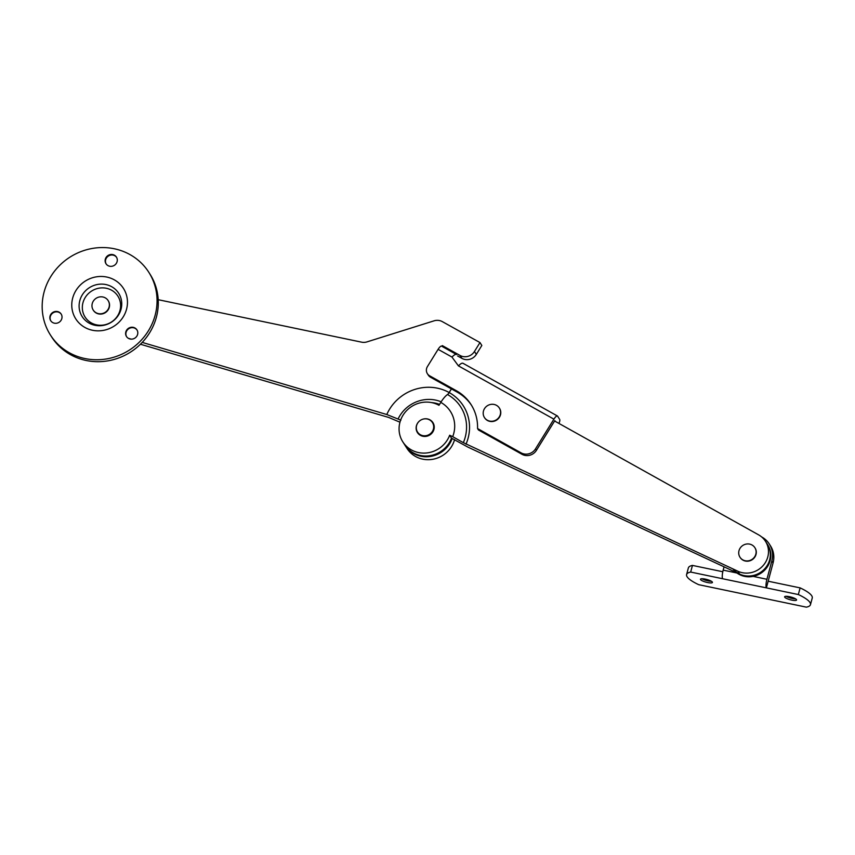 <?xml version="1.0" encoding="UTF-8"?>
<svg xmlns="http://www.w3.org/2000/svg" width="855" height="855" viewBox="0 0 855 855"><rect width="100%" height="100%" fill="white"/><g stroke="black" fill="none" stroke-linecap="round" stroke-linejoin="round"><path stroke-width="1.28" d="M50.873 320.935A6.188 5.846 147.5 0 1 61.304 314.287M54.346 311.712A6.188 5.846 147.5 0 1 61.154 314.041A6.188 5.846 147.5 0 1 57.531 323.019A6.188 5.846 147.5 0 1 50.712 320.689A6.188 5.846 147.5 0 1 54.346 311.712M126.647 336.752A6.188 5.846 147.5 0 1 137.078 330.105M127.416 337.618A6.188 5.846 147.5 0 1 127.951 328.694A6.188 5.846 147.5 0 1 136.928 329.859A6.188 5.846 147.5 0 1 127.416 337.618M106.148 263.971A6.188 5.846 147.5 0 1 116.569 257.334M117.092 261.641A6.188 5.846 147.5 0 1 105.988 263.735A6.188 5.846 147.5 0 1 110.338 254.576A6.188 5.846 147.5 0 1 117.092 261.641M119.978 310.429A19.451 18.383 147.5 0 1 96.572 324.868A19.451 18.383 147.5 0 1 82.967 302.702A19.451 18.383 147.5 0 1 106.373 288.274A19.451 18.383 147.5 0 1 119.978 310.429M44.086 292.057A58.343 55.158 147.5 0 1 91.506 248.591A58.343 55.158 147.5 0 1 148.823 272.307A58.343 55.158 147.5 0 1 155.14 315.249A58.343 55.158 147.5 0 1 107.719 358.715A58.343 55.158 147.5 0 1 50.413 335A58.343 55.158 147.5 0 1 44.086 292.057M148.823 272.307L150.053 274.252A58.343 55.158 147.5 0 1 156.38 317.194A58.343 55.158 147.5 0 1 108.959 360.66A58.343 55.158 147.5 0 1 51.653 336.945L50.413 335M786.098 596.298A6.188 1.4 -165 0 0 792.115 598.425A6.188 1.4 -165 0 0 795.535 598.831M791.677 600.092A6.188 1.4 -165 0 0 796.571 599.996A6.188 1.4 -165 0 0 789.507 596.694A6.188 1.4 -165 0 0 784.612 596.79A6.188 1.4 -165 0 0 791.677 600.092M711.403 581.261A6.188 1.4 15 0 1 707.993 580.866A6.188 1.4 15 0 1 701.966 578.728M705.375 579.134A6.188 1.4 15 0 1 712.439 582.426A6.188 1.4 15 0 1 707.545 582.533A6.188 1.4 15 0 1 700.48 579.23A6.188 1.4 15 0 1 705.375 579.134M722.635 578.739L766.379 587.866L768.164 581.218L800.12 587.887A37.128 8.411 15 0 1 812.25 598.008L810.465 604.667A37.128 8.411 15 0 1 806.383 607.157L698.717 584.681A37.128 8.411 15 0 1 686.586 574.56A37.128 8.411 15 0 1 690.68 572.059L722.635 578.739A7.075 1.657 -78.2 0 1 723.18 570.135L736.978 573.021M686.586 574.56L688.371 567.902A37.128 8.411 15 0 1 692.454 565.412L722.796 571.739M753.116 576.388L766.924 579.273A7.075 1.657 -78.2 0 0 766.379 587.866L798.335 594.546A37.128 8.411 15 0 1 810.465 604.667M800.12 587.887L798.335 594.546M692.454 565.412L690.68 572.059M724.067 566.822L723.18 570.135M766.924 579.273L771.83 560.976A22.978 21.728 -32.5 0 0 769.34 544.058A22.978 21.728 -32.5 0 0 761.613 536.919M768.164 581.218L773.07 562.921A22.978 21.728 -32.5 0 0 770.569 546.003L769.34 544.058M732.949 568.928A21.215 20.06 147.5 0 0 753.608 575.394A21.215 20.06 147.5 0 0 769.65 559.854A21.215 20.06 147.5 0 0 767.352 544.24L767.843 545.009A21.215 20.06 147.5 0 1 770.141 560.624A21.215 20.06 147.5 0 1 736.412 572.594M404.917 445.145A26.516 25.073 -32.5 0 0 405.163 445.541A26.516 25.073 -32.5 0 0 430.215 456.485A26.516 25.073 -32.5 0 0 452.177 438.465M405.163 445.541L407.023 448.448A26.516 25.073 -32.5 0 0 433.015 459.242A26.516 25.073 -32.5 0 0 454.593 439.588M399.969 422.21L388.651 417.432L140.434 344.234M142.229 342.406L386.791 414.525L400.899 420.179M131.146 339.136L128.335 338.302M451.387 388.886L449.132 392.531A14.14 4.104 119.1 0 0 448.586 393.439M158.207 299.699L361.601 342.16A10.602 10.025 -32.5 0 0 367.009 341.882L434.051 320.839A10.602 10.025 147.5 0 1 442.291 321.608L479.976 342.556L481.825 345.473L476.321 354.398A10.602 10.025 147.5 0 1 461.935 358.384L457.596 355.979M479.976 342.556L474.461 351.48A10.602 10.025 147.5 0 1 460.086 355.477L442.334 345.612L441.907 346.318M443.275 347.077L442.334 345.612M555.344 421.43L554.831 420.607L536.416 450.339A10.602 10.025 147.5 0 1 522.031 454.315L478.479 430.001L477.55 428.547A45.967 43.466 -32.5 0 0 471.084 404.607A45.967 43.466 -32.5 0 0 456.249 390.66L429.659 375.815L430.578 377.269A7.075 6.69 147.5 0 1 428.302 375.131L427.372 373.667A7.075 6.69 -32.5 0 0 429.659 375.815M522.031 454.315L521.101 452.861L477.55 428.547M471.543 405.345A45.967 43.466 -32.5 0 0 457.179 392.114L430.578 377.269M427.372 373.667A7.075 6.69 -32.5 0 1 427.425 366.571L438.102 349.332A5.301 1.539 -60.8 0 1 441.618 346.157L456.549 354.536C455.768 353.938 454.24 354.772 451.953 357.059L438.102 349.332M558.914 423.417A5.301 1.539 119.2 0 0 559.694 419.452L557.588 416.15A5.301 1.539 119.2 0 0 557.417 415.979A5.301 1.539 119.2 0 0 553.901 419.153L535.497 448.886L536.416 450.339M521.101 452.861A10.602 10.025 -32.5 0 0 535.497 448.886M553.901 419.153L458.43 365.876C460.706 363.589 462.245 362.755 463.036 363.386M422.765 435.623A8.839 8.358 147.5 0 1 418.031 422.562A8.839 8.358 147.5 0 1 432.448 422.562A8.839 8.358 147.5 0 1 422.765 435.623M433.464 423.62A9.191 8.689 147.5 0 0 432.523 422.68A8.839 8.358 147.5 0 1 422.947 435.922A8.839 8.358 147.5 0 1 417.635 432.202A9.191 8.689 147.5 0 0 418.074 433.421M500.303 414.515A8.839 8.358 147.5 0 1 484.432 417.518A8.839 8.358 147.5 0 1 490.663 404.426A8.839 8.358 147.5 0 1 500.303 414.515M499.438 408.156A8.839 8.358 147.5 0 1 493.303 421.397A8.839 8.358 147.5 0 1 484.529 417.657M402.812 441.853L404.672 444.76A26.516 25.073 -32.5 0 0 449.196 442.879A26.516 25.073 -32.5 0 0 451.515 438.155L449.666 435.238A26.516 25.073 147.5 0 1 447.336 439.972A26.516 25.073 147.5 0 1 402.812 441.853A26.516 25.073 147.5 0 1 403.015 415.231A26.516 25.073 147.5 0 1 438.989 405.302L440.795 402.384A29.989 28.354 147.5 0 1 452.701 436.659L463.346 442.666A41.083 38.849 -32.5 0 0 447.507 394.529A14.14 4.104 119.2 0 0 440.795 402.384M418.747 421.707A9.191 8.689 -32.5 0 0 417.422 432.545A9.191 8.689 -32.5 0 0 432.865 431.893A9.191 8.689 -32.5 0 0 422.562 419.281M424.518 436.435A7.428 7.022 147.5 0 1 422.926 435.911M554.585 421.002L758.652 534.877A21.215 20.06 147.5 0 1 765.492 541.322L767.352 544.24A21.215 20.06 147.5 0 1 767.192 565.529A21.215 20.06 147.5 0 1 739.682 574.122L467.856 447.08L451.515 438.155M765.492 541.322A21.215 20.06 147.5 0 1 765.332 562.611A21.215 20.06 147.5 0 1 737.822 571.204L463.346 442.666M447.507 394.529A3.538 1.026 119.2 0 0 449.185 392.563L451.451 388.918M449.666 435.238L452.701 436.659M433.667 429.071A7.428 7.022 147.5 0 1 433.464 430.738M98.443 313.625A8.839 8.358 147.5 0 1 93.708 300.554A8.839 8.358 147.5 0 1 108.125 300.554A8.839 8.358 147.5 0 1 98.443 313.625M108.211 300.704A8.839 8.358 147.5 0 1 98.624 313.913A8.839 8.358 147.5 0 1 93.302 310.205M755.831 554.19A8.839 8.358 147.5 0 1 739.96 557.182A8.839 8.358 147.5 0 1 746.191 544.09A8.839 8.358 147.5 0 1 755.831 554.19M754.965 547.831A8.839 8.358 147.5 0 1 748.83 561.062A8.839 8.358 147.5 0 1 740.056 557.321M121.036 309.232A21.653 20.467 147.5 0 1 94.969 325.295A21.653 20.467 147.5 0 1 79.814 300.618A21.653 20.467 147.5 0 1 105.881 284.555A21.653 20.467 147.5 0 1 121.036 309.232M72.696 298.032A28.29 26.74 147.5 0 1 106.747 277.041A28.29 26.74 147.5 0 1 126.54 309.275A28.29 26.74 147.5 0 1 92.49 330.265A28.29 26.74 147.5 0 1 72.696 298.032M771.83 560.976L773.07 562.921M386.791 414.525A43.861 41.468 147.5 0 1 449.132 392.531M476.321 354.398L474.461 351.48M461.935 358.384L460.086 355.477M398.067 419.046A32.757 30.972 147.5 0 1 441.148 401.818M439.545 404.394A29.989 28.354 -32.5 0 0 431.294 402.545M457.179 392.114L456.249 390.66M458.43 365.876L451.953 357.059M739.682 574.122L737.822 571.204M466.007 444.173A43.861 41.468 -32.5 0 0 449.185 392.563M462.844 363.204L557.417 415.979"/></g></svg>
